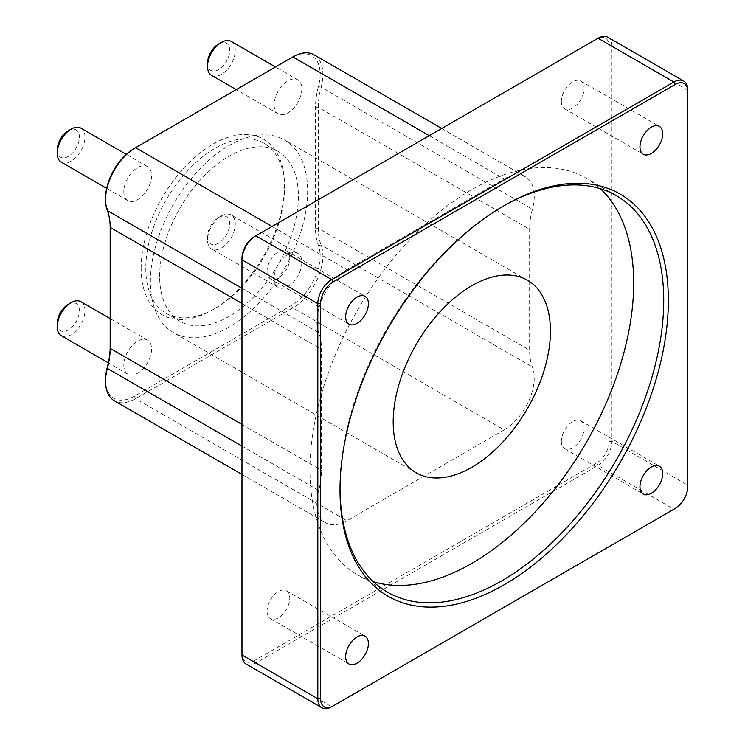 <?xml version="1.0" encoding="UTF-8"?>
<svg xmlns="http://www.w3.org/2000/svg" width="745" height="745" viewBox="0 0 745 745"><rect width="100%" height="100%" fill="white"/><g stroke="black" fill="none" stroke-linecap="round" stroke-linejoin="round"><path stroke-width="0.56" stroke-dasharray="3.73 2.79" d="M145.787 268.377A98.098 56.639 120 0 0 166.098 313.282A98.098 56.639 120 0 0 215.156 308.421A98.098 56.639 120 0 0 284.515 188.271A98.098 56.639 120 0 0 264.205 143.366A98.098 56.639 120 0 0 188.606 169.646A98.098 56.639 120 0 0 145.787 268.377M141.159 268.377A101.367 58.529 -60 0 1 212.837 144.223A101.367 58.529 -60 0 1 284.515 185.607A101.367 58.529 -60 0 1 212.837 309.762A101.367 58.529 -60 0 1 141.159 268.377M105.548 379.708A40.547 23.412 120 0 0 134.221 396.265L291.453 305.487A40.547 23.412 120 0 0 318.404 245.505A68.019 39.271 -60 0 1 315.507 228.194L315.507 107.243A68.019 39.271 -60 0 1 318.404 86.578A40.547 23.412 120 0 0 291.453 57.71L134.221 148.488M105.548 198.151A40.547 23.412 120 0 0 107.28 208.47A68.019 39.271 -60 0 1 110.176 225.782L110.176 348.343M274.113 278.388A19.621 11.324 120 0 0 278.174 287.365A19.621 11.324 120 0 0 297.795 276.041A19.621 11.324 120 0 0 297.795 253.384A19.621 11.324 120 0 0 282.681 258.645A19.621 11.324 120 0 0 274.113 278.388M274.113 104.84A19.621 11.324 120 0 0 278.174 113.817A19.621 11.324 120 0 0 297.795 102.493A19.621 11.324 120 0 0 297.795 79.836A19.621 11.324 120 0 0 282.681 85.098A19.621 11.324 120 0 0 274.113 104.84M123.819 191.614A19.621 11.324 120 0 0 127.879 200.591A19.621 11.324 120 0 0 147.501 189.267A19.621 11.324 120 0 0 147.501 166.61A19.621 11.324 120 0 0 132.387 171.862A19.621 11.324 120 0 0 123.819 191.614M123.819 365.162A19.621 11.324 120 0 0 127.879 374.139A19.621 11.324 120 0 0 147.501 362.815A19.621 11.324 120 0 0 147.501 340.158A19.621 11.324 120 0 0 132.387 345.41A19.621 11.324 120 0 0 123.819 365.162M159.654 276.386A98.098 56.639 -60 0 1 202.482 177.655A98.098 56.639 -60 0 1 278.071 151.375A98.098 56.639 -60 0 1 278.071 264.652A98.098 56.639 -60 0 1 179.973 321.291A98.098 56.639 -60 0 1 159.654 276.386M110.176 225.782L110.176 227.383M314.101 54.804A42.512 24.548 -60 0 1 321.095 87.174A66.054 38.135 120 0 0 318.273 107.243L318.273 228.194A66.054 38.135 120 0 0 321.095 245.003A42.512 24.548 -60 0 1 292.841 307.89L135.609 398.668A42.512 24.548 -60 0 1 114.358 400.773M292.841 56.909L291.453 57.71L292.841 56.909M504.179 429.902A42.512 24.548 120 0 0 532.433 367.024A66.054 38.135 -60 0 1 529.62 350.206L529.62 229.255A66.054 38.135 -60 0 1 532.433 209.196A42.512 24.548 120 0 0 525.439 176.826A42.512 24.548 120 0 0 504.179 178.93L346.947 269.709A42.512 24.548 120 0 0 318.702 332.587A66.054 38.135 -60 0 1 321.514 349.405L321.514 470.356A66.054 38.135 -60 0 1 318.702 490.415A42.512 24.548 120 0 0 325.695 522.785A42.512 24.548 120 0 0 346.947 520.681L504.179 429.902L292.841 307.89L291.453 305.487M241.976 654.985L241.976 653.384A17.657 10.197 120 0 0 254.464 660.591L596.671 463.017A17.657 10.197 120 0 0 609.159 441.385L609.159 46.227A17.657 10.197 120 0 0 596.671 39.019L254.464 236.593M607.873 37.25A19.621 11.324 -60 0 1 611.934 46.227L611.934 441.385A19.621 11.324 -60 0 1 598.058 465.42L255.852 662.994A19.621 11.324 -60 0 1 246.036 663.963M241.976 258.226L241.976 653.384M673.927 509.189A19.621 11.324 120 0 0 687.775 485.172L687.775 90.015L611.934 46.227L609.159 46.227M267.045 611.245A16.083 9.285 120 0 0 270.379 618.601A16.083 9.285 120 0 0 282.765 614.299A16.083 9.285 120 0 0 289.786 598.114A16.083 9.285 120 0 0 286.453 590.757A16.083 9.285 120 0 0 274.067 595.059A16.083 9.285 120 0 0 267.045 611.245M561.348 101.497A16.083 9.285 120 0 0 564.682 108.854A16.083 9.285 120 0 0 577.068 104.551A16.083 9.285 120 0 0 584.089 88.366A16.083 9.285 120 0 0 580.755 81.009A16.083 9.285 120 0 0 568.37 85.312A16.083 9.285 120 0 0 561.348 101.497M267.045 271.413A16.083 9.285 120 0 0 270.379 278.77A16.083 9.285 120 0 0 282.765 274.467A16.083 9.285 120 0 0 289.786 258.282A16.083 9.285 120 0 0 286.453 250.925A16.083 9.285 120 0 0 274.067 255.228A16.083 9.285 120 0 0 267.045 271.413M561.348 441.329A16.083 9.285 120 0 0 564.682 448.686A16.083 9.285 120 0 0 577.068 444.383A16.083 9.285 120 0 0 584.089 428.198A16.083 9.285 120 0 0 580.755 420.841A16.083 9.285 120 0 0 568.37 425.144A16.083 9.285 120 0 0 561.348 441.329M254.464 660.591L255.852 662.994L331.693 706.782L673.899 509.207L598.058 465.42L596.671 463.017M609.159 441.385L611.934 441.385L687.775 485.172L687.775 486.774M340.009 489.977L340.009 487.304A228.901 132.154 -60 0 1 501.869 206.961A228.901 132.154 -60 0 1 503.024 206.3M340.018 488.636A228.901 132.154 -60 0 1 340.009 487.304M373.385 581.696A228.901 132.154 -60 0 1 357.358 574.74A228.901 132.154 -60 0 1 309.957 469.955A228.901 132.154 -60 0 1 409.871 239.592A228.901 132.154 -60 0 1 586.259 178.269A228.901 132.154 -60 0 1 600.302 188.662M57.225 323.507A15.692 9.061 120 0 0 68.326 329.914A15.692 9.061 120 0 0 79.426 310.693A15.692 9.061 120 0 0 68.326 304.286M80.907 301.706A19.621 11.324 -60 0 1 80.907 324.364A19.621 11.324 -60 0 1 61.286 335.697M207.52 236.733A15.692 9.061 120 0 0 218.62 243.14A15.692 9.061 120 0 0 229.721 223.919A15.692 9.061 120 0 0 218.62 217.512A15.692 9.061 120 0 0 207.52 236.733L207.52 239.937A19.621 11.324 -60 0 1 221.395 215.91A19.621 11.324 -60 0 1 231.201 214.942A19.621 11.324 -60 0 1 231.201 237.59A19.621 11.324 -60 0 1 211.58 248.923A19.621 11.324 -60 0 1 207.52 239.937M57.225 149.959A15.692 9.061 120 0 0 68.326 156.366A15.692 9.061 120 0 0 79.426 137.145A15.692 9.061 120 0 0 68.326 130.738M80.907 128.159A19.621 11.324 -60 0 1 80.907 150.816A19.621 11.324 -60 0 1 61.286 162.149M207.52 63.185A15.692 9.061 120 0 0 218.62 69.592A15.692 9.061 120 0 0 229.721 50.371A15.692 9.061 120 0 0 218.62 43.964M231.201 41.394A19.621 11.324 -60 0 1 231.201 64.042A19.621 11.324 -60 0 1 211.58 75.375M150.406 281.722A111.182 64.191 -60 0 1 198.943 169.832A111.182 64.191 -60 0 1 284.618 140.051A111.182 64.191 -60 0 1 284.618 268.433A111.182 64.191 -60 0 1 173.436 332.615A111.182 64.191 -60 0 1 150.406 281.722M107.28 208.47L107.364 210.574M134.221 396.265L135.609 398.668L346.947 520.681M318.404 245.505L321.095 245.003L532.433 367.024M315.507 228.194L318.273 228.194L529.62 350.206M315.507 107.243L318.273 107.243L529.62 229.255M318.404 86.578L321.095 87.174L532.433 209.196M429.269 135.674L504.179 178.93M272.027 226.452L346.947 269.709M241.976 446.115L318.702 490.415M241.976 424.436L321.514 470.356M241.976 303.476L321.514 349.405M241.976 288.287L318.702 332.587M284.515 188.271L284.515 185.607M215.156 308.421L212.837 309.762M166.098 313.282L179.973 321.291M264.205 143.366L278.071 151.375M441.72 128.485L525.439 176.826M501.869 206.961L504.179 205.629M616.32 195.628L586.259 178.269M387.419 592.098L357.358 574.74M147.501 340.158L110.176 318.609M127.879 374.139L108.37 362.871M218.62 217.512L221.395 215.91M297.795 253.384L231.201 214.942M278.174 287.365L211.58 248.923M147.501 166.61L126.287 154.364M127.879 200.591L106.665 188.345M297.795 79.836L275.464 66.948M278.174 113.817L236.23 89.596M527.404 280.222L284.618 140.051M416.222 472.786L173.436 332.615M564.682 448.686L643.298 494.075M580.755 420.841L659.372 466.23M270.379 278.77L348.995 324.159M286.453 250.925L365.069 296.314M564.682 108.854L643.298 154.243M580.755 81.009L659.372 126.399M270.379 618.601L348.995 663.991M286.453 590.757L365.069 636.146M241.976 474.453L325.695 522.785"/><path stroke-width="1.12" d="M110.176 346.742A68.019 39.271 -60 0 1 107.28 367.397A40.547 23.412 120 0 0 105.548 379.708L105.548 381.31A42.512 24.548 -60 0 1 107.364 368.403A66.054 38.135 120 0 0 110.176 348.343L110.176 227.383A66.054 38.135 120 0 0 107.364 210.574A42.512 24.548 -60 0 1 105.548 199.753A42.512 24.548 -60 0 1 135.609 147.687L292.841 56.909A42.512 24.548 -60 0 1 314.101 54.804L441.72 128.485M272.027 226.452L135.609 147.687L134.221 148.488A40.547 23.412 120 0 0 105.548 198.151L105.548 199.753M241.976 474.453L114.358 400.773A42.512 24.548 -60 0 1 105.548 381.31M321.877 707.75L246.036 663.963A19.621 11.324 -60 0 1 241.976 654.985L241.976 259.828A19.621 11.324 -60 0 1 255.842 235.792L598.058 38.218A19.621 11.324 -60 0 1 607.873 37.25L683.714 81.037A19.621 11.324 120 0 0 673.899 82.006L331.693 279.58A19.621 11.324 120 0 0 317.817 303.615L317.817 698.773A19.621 11.324 120 0 0 321.877 707.75A19.621 11.324 120 0 0 331.693 706.782L333.08 705.981A17.657 10.197 -60 0 1 320.592 698.773L320.592 303.615A17.657 10.197 -60 0 1 333.08 281.983L675.287 84.409A17.657 10.197 -60 0 1 687.775 91.616L687.775 486.774A17.657 10.197 -60 0 1 675.287 508.407L333.08 705.981M320.592 303.615L317.817 303.615L241.976 259.828L241.976 258.226A17.657 10.197 120 0 1 254.464 236.593L255.852 235.792A19.621 11.324 -60 0 1 255.852 235.792L254.464 236.593L255.842 235.792L331.693 279.58L333.08 281.983M675.287 508.407L673.899 509.207A19.621 11.324 120 0 0 673.927 509.189M687.775 91.616L687.775 90.015A19.621 11.324 120 0 0 683.714 81.037M340.009 489.977A232.17 134.044 120 0 0 504.179 584.76A232.17 134.044 120 0 0 668.349 300.412A232.17 134.044 120 0 0 504.179 205.629A232.17 134.044 120 0 0 340.009 489.977M639.964 486.718A16.083 9.285 -60 0 1 646.986 470.533A16.083 9.285 -60 0 1 659.372 466.23A16.083 9.285 -60 0 1 662.705 473.587A16.083 9.285 -60 0 1 655.684 489.772A16.083 9.285 -60 0 1 643.298 494.075A16.083 9.285 -60 0 1 639.964 486.718M345.661 316.802A16.083 9.285 -60 0 1 352.683 300.617A16.083 9.285 -60 0 1 365.069 296.314A16.083 9.285 -60 0 1 368.403 303.671A16.083 9.285 -60 0 1 361.381 319.856A16.083 9.285 -60 0 1 348.995 324.159A16.083 9.285 -60 0 1 345.661 316.802M639.964 146.886A16.083 9.285 -60 0 1 646.986 130.701A16.083 9.285 -60 0 1 659.372 126.399A16.083 9.285 -60 0 1 662.705 133.755A16.083 9.285 -60 0 1 655.684 149.941A16.083 9.285 -60 0 1 643.298 154.243A16.083 9.285 -60 0 1 639.964 146.886M345.661 656.634A16.083 9.285 -60 0 1 352.683 640.449A16.083 9.285 -60 0 1 365.069 636.146A16.083 9.285 -60 0 1 368.403 643.503A16.083 9.285 -60 0 1 361.381 659.688A16.083 9.285 -60 0 1 348.995 663.991A16.083 9.285 -60 0 1 345.661 656.634M503.024 206.3A228.901 132.154 -60 0 1 616.32 195.628A228.901 132.154 -60 0 1 616.32 459.935A228.901 132.154 -60 0 1 387.419 592.098A228.901 132.154 -60 0 1 340.018 488.636M600.302 188.662A228.901 132.154 -60 0 1 586.259 442.586A228.901 132.154 -60 0 1 373.385 581.696M71.101 302.684L68.326 304.286A15.692 9.061 120 0 0 57.225 323.507L57.225 326.71A19.621 11.324 -60 0 1 71.101 302.684A19.621 11.324 -60 0 1 80.907 301.706L110.176 318.609M108.37 362.871L61.286 335.697A19.621 11.324 -60 0 1 57.225 326.71M71.101 129.136L68.326 130.738A15.692 9.061 120 0 0 57.225 149.959L57.225 153.163A19.621 11.324 -60 0 1 71.101 129.136A19.621 11.324 -60 0 1 80.907 128.159L126.287 154.364M106.665 188.345L61.286 162.149A19.621 11.324 -60 0 1 57.225 153.163M221.395 42.363L218.62 43.964A15.692 9.061 120 0 0 207.52 63.185L207.52 66.389A19.621 11.324 -60 0 1 221.395 42.363A19.621 11.324 -60 0 1 231.201 41.394L275.464 66.948M236.23 89.596L211.58 75.375A19.621 11.324 -60 0 1 207.52 66.389M393.192 421.894A111.182 64.191 120 0 0 416.222 472.786A111.182 64.191 120 0 0 527.404 408.595A111.182 64.191 120 0 0 527.404 280.222A111.182 64.191 120 0 0 441.729 310.004A111.182 64.191 120 0 0 393.192 421.894M107.28 367.397L107.364 368.403L241.976 446.115M292.841 56.909L429.269 135.674M598.058 38.218L673.899 82.006L675.287 84.409M241.976 654.985L317.817 698.773L320.592 698.773M110.176 348.343L241.976 424.436M110.176 227.383L241.976 303.476M107.364 210.574L241.976 288.287"/></g></svg>
